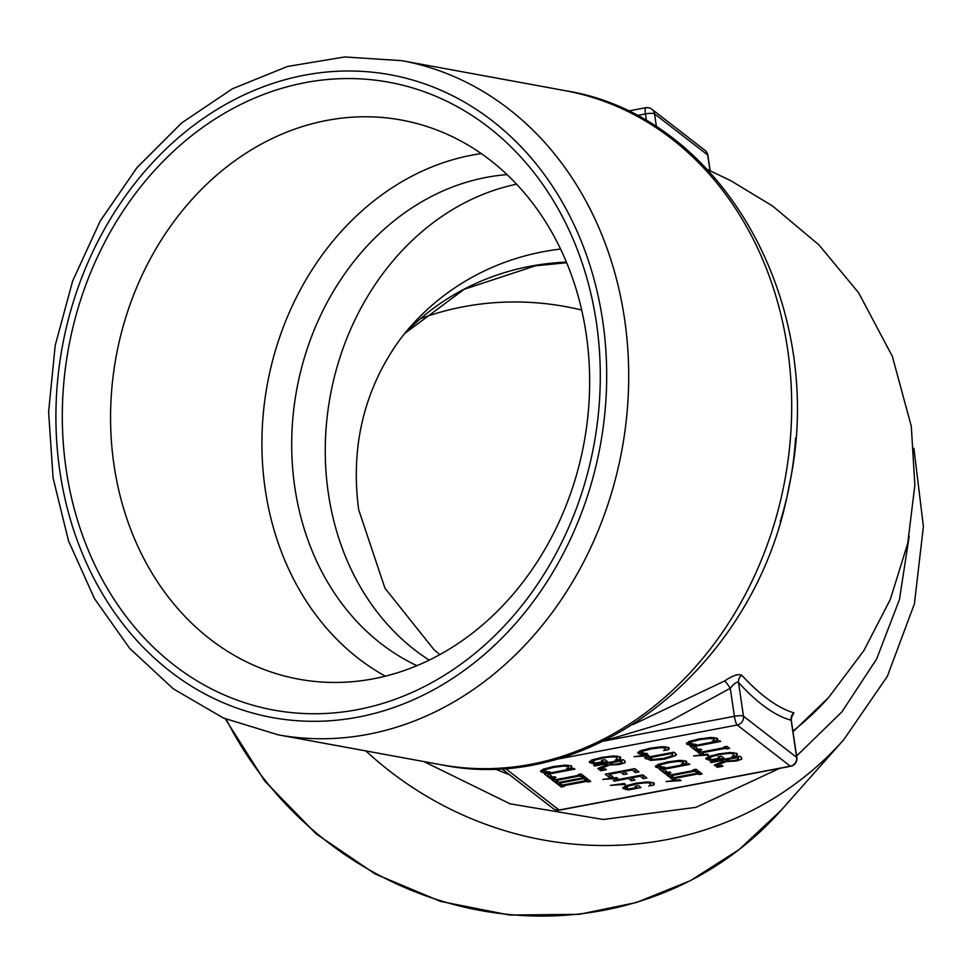 <?xml version="1.0" encoding="UTF-8"?>
<svg xmlns="http://www.w3.org/2000/svg" width="972" height="972" viewBox="0 0 972 972"><rect width="100%" height="100%" fill="white"/><g stroke="black" fill="none" stroke-linecap="round" stroke-linejoin="round"><path stroke-width="1.46" d="M561.257 787.016L558.633 784.987L561.646 784.416L562.509 785.084L585.995 780.625L585.132 779.957L588.145 779.386L590.769 781.427L587.756 781.998L586.894 781.33L563.408 785.777L564.27 786.445L561.257 787.016L560.893 784.55M563.408 785.777L563.286 784.939M586.894 781.33L586.651 779.666M587.756 781.998L587.392 779.532M585.995 780.625L585.873 779.811M557.77 784.319L555.146 782.29L558.159 781.719L559.022 782.387L582.52 777.928L581.657 777.26L584.67 776.689L587.295 778.73L584.281 779.301L583.419 778.633L559.921 783.08L560.795 783.748L557.77 784.319L557.406 781.865M559.921 783.08L559.799 782.241M583.419 778.633L583.176 776.968M584.281 779.301L583.917 776.835M582.52 777.928L582.398 777.126M554.295 781.634L551.671 779.593L554.684 779.022L555.547 779.69L579.033 775.231L578.17 774.562L581.183 773.991L583.82 776.033L580.794 776.604L579.932 775.935L556.446 780.394L557.308 781.063L554.295 781.634L553.931 779.167M556.446 780.394L556.324 779.544M579.932 775.935L579.689 774.283M580.794 776.604L580.442 774.137M579.033 775.231L578.911 774.429M550.371 778.584L549.277 777.746L554.927 776.677L556.02 777.515L550.371 778.584L550.213 777.564M548.39 777.053L544.466 774.016L573.978 768.415L574.889 769.119L548.864 774.052L551.889 776.397L548.39 777.053L547.856 773.372M548.864 774.052L548.73 773.202M543.056 772.594L540.991 771.829L542.68 769.399L553.214 766.58L565.303 765.11L571.572 766.045L571.998 767.115L571.184 768.135L566.445 769.034L568.073 767.916L568.219 766.677L563.675 766.082L554.149 767.309L545.851 769.484L544.393 771.185L550.322 772.096L545.632 772.983L543.056 772.594L542.595 769.435M545.632 772.983L545.438 771.647M543.883 768.925L544.393 771.185M563.675 766.082L563.541 765.183M568.073 767.916L567.988 765.146M571.184 768.135L570.807 765.632M540.809 770.602L540.59 771.246M623.04 787.308L623.246 788.729L624.753 786.178L635.372 783.311L647.486 781.877L653.877 782.922L654.314 784.052L653.561 785.121L648.822 786.02L650.377 784.829L650.365 783.493C648.628 782.484 643.986 782.667 636.429 784.015L628.106 786.202L626.612 788.061L628.957 788.96L636.599 787.514L635.02 786.287L638.47 785.643L640.925 787.551L628.034 789.993L622.773 788.049M628.034 789.993L627.839 788.681M636.599 787.514L636.381 786.032M628.106 786.202L627.936 785.036M626.029 785.668L626.612 788.061M650.377 784.829L650.147 781.938M653.561 785.121L653.172 782.533M624.243 783.505L625.385 784.392L610.452 785.352L624.243 783.505M643.367 778.669L642.808 774.866L646.866 778.001L643.367 778.669L640.208 776.215L631.885 777.794L634.91 780.139L631.423 780.808L628.398 778.463L614.183 781.16L613.283 780.455L642.808 774.854M614.183 781.16L614.061 780.309M628.398 778.463L628.277 777.612M631.423 780.808L630.877 777.126M631.885 777.794L631.764 776.956M640.208 776.215L640.086 775.377M616.552 777.551L617.694 778.426L602.762 779.386L616.552 777.551M609.468 777.503L605.228 774.21L634.74 768.621L638.993 771.902L635.494 772.57L632.152 769.982L624.073 771.513L627.183 773.919L623.696 774.587L620.573 772.169L609.614 774.247L612.955 776.835L609.468 777.503L608.885 773.518M609.614 774.247L609.493 773.408M620.573 772.169L620.452 771.331M623.696 774.587L623.137 770.82M624.073 771.513L623.939 770.662M632.152 769.982L632.031 769.131M635.494 772.57L634.935 768.767M600.745 770.747L599.663 769.909L605.301 768.828L606.394 769.678L600.745 770.747L600.599 769.727M671.518 753.519L648.798 757.82L653.318 759.436L663.694 758.379L672.235 755.766L671.397 752.668M672.235 755.766L671.992 752.559M648.798 757.82L648.676 756.981M650.827 760.396L644.497 757.771L674.021 752.17L676.439 754.479L675.649 755.694L664.581 759.12L650.827 760.396L650.62 758.974M647.765 754.855L648.907 755.742L633.975 756.702L647.765 754.855M640.269 754.163L638.191 753.397L639.88 750.967L650.414 748.148L662.515 746.666L668.785 747.602L669.21 748.671L668.384 749.704L663.645 750.603L665.273 749.485L665.431 748.233L660.887 747.65L651.362 748.877L643.063 751.052L641.605 752.753L647.522 753.652L642.844 754.551L640.269 754.163L639.795 751.004M642.844 754.551L642.638 753.215M641.083 750.481L641.605 752.753M660.887 747.65L660.753 746.751M665.273 749.485L665.2 746.715M668.384 749.704L668.019 747.201M638.009 752.17L637.79 752.814M717.336 767.321L716.243 766.483L721.892 765.401L722.974 766.252L717.336 767.321L717.178 766.301M688.869 744.953L686.791 744.175L688.492 741.745L699.026 738.927L711.115 737.456L717.385 738.392L717.81 739.461L716.996 740.482L712.257 741.381L713.885 740.263L714.031 739.024L709.487 738.428L699.962 739.656L691.663 741.83L690.205 743.544L696.134 744.443L691.444 745.33L688.869 744.953L688.395 741.794M691.444 745.33L691.25 743.993M689.683 741.272L690.205 743.544M709.487 738.428L709.353 737.529M713.885 740.263L713.8 737.493M716.996 740.482L716.619 737.991M686.621 742.948L686.39 743.592M694.202 749.412L690.278 746.362L719.79 740.761L720.702 741.466L694.664 746.399L697.702 748.744L694.202 749.412L693.656 745.718M694.664 746.399L694.543 745.548M696.183 750.931L695.089 750.092L700.739 749.023L701.82 749.862L696.183 750.931L696.025 749.91M700.107 753.98L697.483 751.939L700.496 751.368L701.359 752.036L724.845 747.59L723.982 746.909L726.995 746.338L729.62 748.379L726.606 748.95L725.744 748.282L702.258 752.741L703.121 753.409L700.107 753.98L699.743 751.514M702.258 752.741L702.136 751.891M725.744 748.282L725.501 746.63M726.606 748.95L726.242 746.484M724.845 747.59L724.723 746.775M707.312 754.126L708.454 755.001L693.522 755.961L707.312 754.126M706.109 757.929L706.316 759.339L707.823 756.799L718.442 753.932L730.555 752.486L736.946 753.543L737.384 754.673L736.63 755.742L731.892 756.641L733.447 755.438L733.435 754.102C731.697 753.106 727.056 753.276 719.511 754.637L711.176 756.811L709.682 758.67L712.039 759.569L719.669 758.124L718.089 756.909L721.54 756.252L723.994 758.16L711.103 760.602L705.842 758.658M711.103 760.602L710.909 759.302M719.669 758.124L719.45 756.653M711.176 756.811L711.006 755.657M709.098 756.277L709.682 758.67M733.447 755.438L733.216 752.559M736.63 755.742L736.241 753.154M737.298 757.601L726.206 759.703L729.753 760.979L734.771 760.396L738.27 759.326L737.177 756.751M738.27 759.326L737.942 756.605M726.206 759.703L726.072 758.865M715.526 765.924L714.359 765.013L723.958 761.125L722.925 760.323L711.176 762.558L710.277 761.854L739.801 756.252L741.551 757.613L741.721 759.241L736.023 761.064L725.963 761.623L715.526 765.924L715.331 764.624M725.963 761.623L725.562 758.962M741.551 757.613L741.721 759.241L741.466 757.553M711.176 762.558L711.054 761.708M722.925 760.323L722.803 759.484M723.958 761.125L723.69 759.314M657.935 767.856L655.869 767.078L657.558 764.66L668.092 761.829L680.181 760.359L686.451 761.295L686.876 762.364L686.062 763.385L681.323 764.284L682.952 763.178L683.097 761.927L678.553 761.343L669.028 762.558L660.729 764.745L659.271 766.446L665.2 767.345L660.51 768.232L657.935 767.856L657.473 764.697M660.51 768.232L660.316 766.896M658.761 764.174L659.271 766.446M678.553 761.343L678.42 760.444M682.952 763.178L682.866 760.396M686.062 763.385L685.685 760.894M655.687 765.863L655.468 766.495M663.269 772.315L659.344 769.265L688.856 763.664L689.768 764.369L663.742 769.302L666.768 771.647L663.269 772.315L662.734 768.621M663.742 769.302L663.609 768.463M665.249 773.846L664.155 772.995L669.805 771.926L670.899 772.776L665.249 773.846L665.091 772.825M669.173 776.883L666.549 774.842L669.562 774.271L670.425 774.939L693.911 770.492L693.048 769.824L696.061 769.253L698.698 771.282L695.673 771.853L694.81 771.185L671.324 775.644L672.187 776.312L669.173 776.883L668.809 774.417M671.324 775.644L671.202 774.793M694.81 771.185L694.567 769.532M695.673 771.853L695.32 769.387M693.911 770.492L693.789 769.678M672.648 779.58L670.024 777.539L673.037 776.968L673.9 777.636L697.398 773.19L696.535 772.521L699.548 771.95L702.173 773.979L699.16 774.55L698.297 773.882L674.799 778.341L675.662 779.009L672.648 779.58L672.284 777.114M674.799 778.341L674.677 777.491M698.297 773.882L698.054 772.23M699.16 774.55L698.795 772.084M697.398 773.19L697.276 772.376M679.865 779.726L681.008 780.601L666.075 781.561L679.865 779.726M589.518 761.355L589.737 762.765L591.243 760.226L601.862 757.358L613.976 755.912L620.355 756.969L620.804 758.099L620.039 759.168L615.312 760.068L616.856 758.865L616.856 757.528C615.118 756.52 610.477 756.702 602.919 758.063L594.597 760.238L593.102 762.097L595.447 762.996L603.077 761.55L601.51 760.335L604.948 759.679L607.415 761.586L594.524 764.028L589.263 762.084M594.524 764.028L594.329 762.728M603.077 761.55L602.859 760.08M594.597 760.238L594.427 759.083M592.519 759.703L593.102 762.097M616.856 758.865L616.625 755.985M620.039 759.168L619.662 756.581M620.719 761.027L609.614 763.129L613.162 764.405L618.192 763.822L621.691 762.741L620.598 760.177M621.691 762.741L621.363 760.031M609.614 763.129L609.493 762.291M598.946 769.35L597.768 768.439L607.379 764.551L606.346 763.749L594.597 765.985L593.698 765.28L623.21 759.679L624.96 761.04L625.13 762.668L619.443 764.49L609.383 765.049L598.946 769.35L598.752 768.05M609.383 765.049L608.982 762.388M624.96 761.04L625.13 762.668L624.887 760.979M594.597 765.985L594.475 765.134M606.346 763.749L606.212 762.911M607.379 764.551L607.111 762.741M791.621 717.008L793.93 712.853C778.013 708.138 760.602 695.588 741.709 675.212C738.368 673.62 732.694 675.528 724.699 680.922A7.655 0.668 -124.6 0 1 730.276 688.273C734.067 683.498 736.812 681.554 738.501 682.453C757.273 703.121 774.818 715.72 791.147 720.24L791.986 716.267L791.244 717.129M793.93 712.853A7.655 7.484 -76.1 0 0 791.147 720.24L796.639 757.382L743.483 716.206A7.655 7.339 127.8 0 1 737.201 725.015L790.345 766.191L559.107 810.041L505.962 768.864L514.346 767.273M741.709 675.212A7.655 7.169 -42.1 0 0 738.501 682.453L743.483 716.206A7.655 1.58 171.6 0 0 734.407 716.291L603.503 741.126M724.699 680.922L632.966 724.59M481.274 153.6A275.817 230.85 -79.6 0 0 265.283 489.706A275.817 230.85 -79.6 0 0 385.337 676.172M596.395 322.546A319.168 267.142 100.4 0 1 376.917 705.113A319.168 267.142 100.4 0 1 66.205 469.768A319.168 267.142 100.4 0 1 285.671 87.201A319.168 267.142 100.4 0 1 596.395 322.546M581.681 310.032A284.237 270.095 41.6 0 0 420.536 318.634M586.189 334.052A284.237 237.897 -79.6 0 0 412.602 122.436A284.237 237.897 -79.6 0 0 114.028 465.163A284.237 237.897 -79.6 0 0 310.08 680.91A284.237 237.897 -79.6 0 0 586.189 334.052M423.865 761.574L510.069 803.82L603.272 819.481L695.891 807.355L779.495 768.415M796.578 756.009L841.91 711.869L876.61 659.052L899.428 599.639L909.184 536.277M545.851 769.484L545.681 768.33M554.149 767.309L554.028 766.434M625.361 789.531L624.862 786.129M636.429 784.015L636.308 783.14M675.649 755.694L675.273 753.142M664.581 759.12L664.447 758.233M646.064 758.974L645.845 757.516M643.063 751.052L642.893 749.898M651.362 748.877L651.228 747.99M691.663 741.83L691.493 740.676M699.962 739.656L699.828 738.781M708.43 760.153L707.932 756.751M719.511 754.637L719.377 753.762M736.023 761.064L735.889 760.165M660.729 764.745L660.559 763.579M669.028 762.558L668.906 761.683M591.851 763.579L591.341 760.177M602.919 758.063L602.798 757.188M619.443 764.49L619.31 763.591M553.931 759.776L737.201 725.015A7.655 1.458 -100.7 0 1 734.407 716.291L730.276 688.273L669.562 721.358L603.94 740.907M505.391 768.111A7.655 1.458 79.3 0 0 505.962 768.864A7.655 7.339 127.8 0 1 501.613 768.366M501.309 768.39L553.335 808.68A7.655 7.339 -52.2 0 0 559.107 810.041A7.655 1.458 79.3 0 0 559.447 810.15L790.673 766.301A7.655 1.458 -100.7 0 1 790.345 766.191A7.655 7.339 -52.2 0 0 796.639 757.382A7.655 1.58 171.6 0 1 796.821 757.662L791.305 720.313M792.897 731.066A303.361 288.271 -138.4 0 0 828.812 697.276L792.994 731.758M509.547 774.769L494.274 768.706M709.997 170.659L707.689 155.01A7.655 7.339 -52.2 0 0 704.992 150.368L651.835 109.192A7.655 7.339 127.8 0 1 654.533 113.846L707.689 155.01A7.655 1.58 -8.4 0 1 707.871 155.289A7.655 7.655 0 0 0 704.992 150.368M646.064 107.831A7.655 7.339 127.8 0 1 651.835 109.192A7.655 7.655 0 0 0 645.736 107.722L627.876 111.112M636.782 115.571L645.457 113.931A7.655 1.458 -100.7 0 1 645.736 107.722M646.502 120.965L645.457 113.931A7.655 1.58 -8.4 0 1 654.533 113.846L656.489 127.077M795.582 438.129A303.361 253.911 100.4 0 1 780.212 521.818M566.421 262.136A255.539 242.83 41.6 0 0 552.497 263.084A255.539 242.83 41.6 0 0 404.789 333.396L464.239 289.267L535.475 265.793L566.664 262.744M439.818 654.618L433.986 649.673L384.973 588.23L358.656 509.644C352.071 459.72 359.312 413.683 380.38 371.535C389.638 353.529 399.784 338.45 410.779 326.3A255.539 242.83 -138.4 0 1 560.577 249.063M416.939 665.662A255.539 213.889 100.4 0 1 294.82 487.361A255.539 213.889 100.4 0 1 470.533 181.059A255.539 213.889 100.4 0 1 507.092 174.644M429.223 660.11A255.539 213.889 100.4 0 1 328.378 493.521A255.539 213.889 100.4 0 1 504.103 187.219A255.539 213.889 100.4 0 1 516.594 184.194M278.004 734.796A342.703 286.837 -79.6 0 0 388.861 729.462A342.703 286.837 -79.6 0 0 628.629 383.855A342.703 286.837 -79.6 0 0 401.764 60.665L564.768 90.59A342.703 286.837 100.4 0 1 784.999 479.451A342.703 286.837 100.4 0 1 440.996 764.721L278.004 734.796L223.341 717.992L173.271 688.808L129.75 648.446L94.418 598.509L68.55 540.967L53.096 478.005L48.6 412.007L55.197 345.485L72.657 280.957L100.286 220.875L137.088 167.5L181.703 122.885L232.466 88.756L287.505 66.461L344.683 56.959L401.764 60.665M378.011 712.464A326.762 273.484 100.4 0 1 56.036 426.647A326.762 273.484 100.4 0 1 310.092 74.2A326.762 273.484 100.4 0 1 604.584 335.632A326.762 273.484 100.4 0 1 378.011 712.464M225.285 718.843L264.7 780.99L316.216 833.927L375.107 873.95L440.474 901.384L509.522 915.041L579.263 914.324L636.551 902.466L690.375 880.681L739.085 849.625L781.136 810.271A342.703 325.656 -138.4 0 1 226.245 719.256M365.849 750.919A342.703 325.656 41.6 0 0 843.745 739.716L887.363 676.305L914.409 603.867L923.4 526.435L913.899 448.311M568.535 767.115L568.243 765.158M650.73 784.015L650.426 781.962M672.454 752.462L672.806 754.831M665.747 748.683L665.456 746.727M714.347 739.461L714.056 737.505M733.799 754.624L733.508 752.583M738.258 756.544L738.599 758.816M683.413 762.376L683.122 760.42M617.22 758.051L616.916 756.009M621.679 759.97L622.019 762.242M790.673 766.301A7.655 7.655 0 0 0 796.821 757.662M553.335 808.68A7.655 7.655 0 0 0 559.447 810.15M828.812 697.276L863.914 650.56L890.303 599.42L907.727 543.433L914.859 485.15L911.299 426.283L892.345 356.335L858.616 292.766L818.934 244.883L772.619 206.04L730.798 180.707L707.507 169.553M707.871 155.289L710.155 170.72M781.136 810.271L843.745 739.716M827.087 699.22L826.455 699.925M564.768 90.59C723.435 115.328 828.958 307.371 788.972 486.377C757.856 662.673 594.354 796.955 440.996 764.721"/></g></svg>
